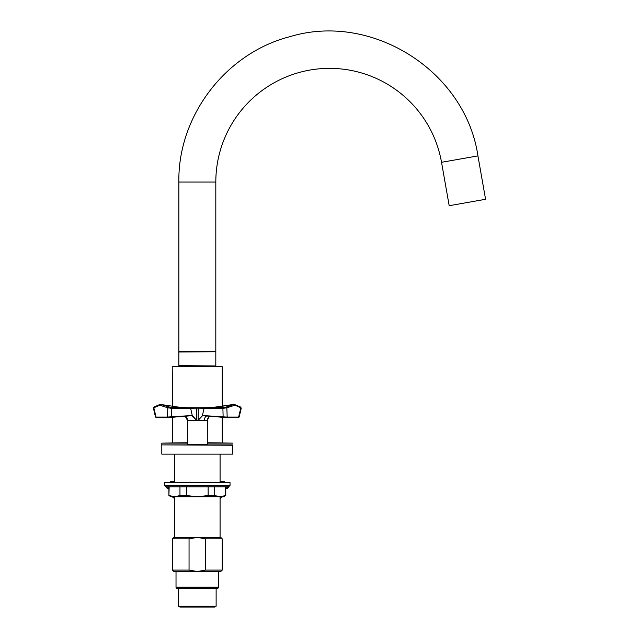 <?xml version="1.0" encoding="UTF-8"?>
<svg xmlns="http://www.w3.org/2000/svg" width="639" height="639" viewBox="0 0 639 639"><rect width="100%" height="100%" fill="white"/><g stroke="black" fill="none" stroke-linecap="round" stroke-linejoin="round"><path stroke-width="0.96" d="M214.392 366.363L180.142 365.939M224.345 482.557L224.345 481.494L220.08 481.494M174.599 481.494L170.333 481.494L170.333 482.557M172.466 366.722L222.212 366.722L172.818 366.363L172.466 406.34M172.466 442.763L172.41 417.243L185.246 416.013L186.3 416.812L187.347 419.16L186.772 417.451M205.622 538.829L222.212 538.829L220.79 537.407L197.339 537.407L205.622 538.829L205.622 570.1L197.339 571.514L189.048 570.1L189.048 538.829L197.339 537.407L173.888 537.407L172.466 538.829L189.048 538.829M176.021 587.153A1.422 1.422 0 0 0 177.434 588.575L217.236 588.575C218.586 587.904 219.057 587.433 218.658 587.153L176.021 587.153L176.021 571.514M189.048 570.1L172.466 570.1L172.466 538.829M172.466 570.1L173.888 571.514L220.79 571.514L222.212 570.1L205.622 570.1M196.604 606.227L178.545 606.227L179.966 607.05L214.704 607.05L216.126 606.227L196.604 606.227M178.856 365.652L215.527 365.939L178.856 365.652L178.856 352.009L215.527 351.73M222.068 496.767L220.08 498.548M174.599 498.548L172.69 496.767M222.068 497.126L220.455 498.548M174.567 498.548L172.69 497.126M225.759 487.174L228.602 487.174L227.18 488.595L225.759 488.595M168.912 488.595L167.49 488.595L166.068 487.174L168.912 487.174M220.79 496.767L173.888 496.767M225.759 486.822L225.759 495.537L223.634 496.767L171.044 496.767L168.912 495.537L169.167 486.822M179.966 486.822L179.966 495.537L174.567 496.767L169.167 495.537M208.138 486.822L208.138 495.537L197.339 496.767L186.532 495.537L186.532 486.822M225.511 486.822L225.511 495.537L220.112 496.767L214.704 495.537L214.704 486.822M214.704 495.537L208.138 495.537M186.532 495.537L179.966 495.537M228.602 486.822L166.068 486.822L164.646 485.4L230.024 485.4L228.602 486.822M230.024 485.4L230.024 482.557L164.646 482.557L164.646 485.4M215.814 351.586L178.856 351.586L215.814 351.586L215.814 182.059A113.726 113.726 0 0 1 441.533 162.306L449.185 205.702L485.576 199.28L477.932 155.892L441.533 162.306M187.387 443.115L161.803 443.115L161.803 454.129L232.868 454.129L232.516 444.896L162.162 444.896L232.868 445.247M207.284 443.115L232.868 443.115L207.284 442.763M187.387 442.763L161.803 443.115M207.284 420.518L187.387 420.518L187.387 444.68L207.284 444.68L207.332 419.16M181.66 407.41L180.885 407.339M180.438 407.291L177.73 407.003M177.283 406.947L174.535 406.62M207.34 407.722L207.1 407.722A0.711 0.551 89.4 0 0 207.1 407.722L218.179 406.859L234.513 404.391A0.711 0.511 110.8 0 1 234.952 405.198L240.847 407.794L238.635 417.051L227.172 417.051L226.853 407.794L234.952 405.198M220.231 406.604L219.8 406.66M217.516 406.939L216.613 407.035M215.734 407.139L214.688 407.243M211.469 407.554L210.974 407.594M187.57 407.722L187.57 407.722A0.711 0.551 -89.4 0 1 187.578 407.722L187.762 407.73A0.711 0.551 90 0 1 188.297 408.553L196.365 408.824L196.62 420.326L192.483 415.789L191.468 415.558L167.506 417.051L156.044 417.051L153.823 407.794L159.718 405.198A0.711 0.511 69.2 0 1 159.966 404.415L160.517 404.359L159.966 404.415A0.711 0.511 69.2 0 1 160.165 404.391L177.93 407.027M156.044 417.051L156.595 417.626A0.695 0.559 -90.4 0 1 156.044 417.051M159.718 405.198L167.825 407.794L167.506 417.051A0.695 0.407 90.4 0 0 167.905 417.626A0.695 0.407 90.3 0 1 167.905 417.626A0.695 0.407 90.4 0 0 167.937 417.626L191.317 415.725M223.346 407.57L198.234 407.73L198.282 408.824L204.017 408.545A215.423 4.313 178.6 0 1 206.365 408.545L222.899 408.361L226.853 407.794L226.294 406.987L223.346 407.57A0.711 0.607 89.5 0 0 222.899 408.361L223.123 416.868L227.172 417.051A0.695 0.407 89.7 0 1 226.733 417.626L238.027 417.626A0.695 0.559 -89.5 0 0 238.083 417.626L238.083 417.626A0.695 0.559 -89.6 0 1 238.067 417.626A0.695 0.559 -89.5 0 0 238.635 417.051L238.075 417.626L232.868 417.626M223.586 417.435A0.671 0.567 97.6 0 1 223.123 416.868L203.202 415.566L202.18 415.797L198.13 420.326L202.323 415.925L203.354 415.725L226.733 417.626M187.235 418.593L187.379 419.328M187.419 420.27L185.046 415.925C186.029 416.021 186.812 417.211 187.395 419.48M154.318 406.987A0.711 0.583 62.4 0 0 153.823 407.794L153.424 408.153L155.509 417.067L156.595 417.626A0.695 0.559 -90.4 0 0 156.643 417.626L167.937 417.626M168.384 406.987L167.825 407.794L171.779 408.361L188.098 408.553A0.711 0.551 90.6 0 0 187.562 407.722L171.324 407.57L160.629 404.391A0.711 0.463 -70.9 0 0 159.95 405.198M203.202 415.566L203.346 415.725C209.911 416.037 213.043 416.029 223.594 417.435L238.075 417.626L239.162 417.067L241.254 408.153L240.847 407.794A0.711 0.583 117.6 0 0 240.599 407.043L234.154 404.359L213.059 407.41M234.721 405.198A0.711 0.463 70.9 0 0 234.042 404.391L226.294 406.987M206.908 415.869A4.689 3.315 -90 0 0 204.368 420.406L198.13 420.326L198.282 408.824L196.365 408.824L196.405 407.73L187.562 407.722M207.292 419.408L207.26 420.326L209.648 415.917L207.26 420.326L207.419 418.713M186.077 416.572L187.259 418.737M191.468 415.558L196.62 420.326L187.419 420.326M192.347 415.925L190.71 408.561A0.711 0.543 -90 0 0 190.174 407.73M171.012 417.443A0.671 0.567 -97.6 0 0 171.548 416.868L171.779 408.361A0.711 0.607 90.5 0 0 171.324 407.57M206.365 408.545A0.711 0.551 90 0 1 206.908 407.73L207.1 407.722A0.711 0.551 89.4 0 0 206.565 408.545M202.323 415.925L204.017 408.545A0.711 0.543 90 0 1 204.552 407.73L201.597 407.73L201.301 408.728M206.908 407.73L204.552 407.73L206.908 407.73M196.405 407.73L198.234 407.73M207.26 420.326L204.368 420.406M178.856 351.586L178.856 182.059L215.814 182.059M154.079 407.043L159.966 404.415L154.079 407.043L153.424 408.145L154.079 407.043M206.389 420.382L207.252 420.326M226.765 417.626L223.594 417.435A0.671 0.567 97.6 0 0 223.666 417.443M193.345 408.736L193.05 407.73M222.212 442.763L222.212 417.243M222.212 406.34L222.212 366.722M218.658 587.153L218.658 571.514M222.212 570.1L222.212 538.829M220.08 537.407L220.08 496.767M220.08 482.557L220.08 454.129M174.599 537.407L174.599 496.767M174.599 482.557L174.599 454.129M178.545 588.575L178.545 606.227M216.126 588.575L216.126 606.227M176.276 587.968L176.995 588.503M215.814 365.652L215.814 352.009M168.912 486.822L168.912 495.537M477.932 155.892C465.543 71.185 371.954 11.79 290.034 36.647C225.831 52.965 177.778 115.811 178.856 182.059M161.803 454.129L161.803 445.247M233.626 404.463L232.316 404.711M217.252 406.963L216.078 407.099M182.626 407.498L186.812 407.714M223.442 417.419L222.284 417.251L223.442 417.419M156.595 417.626L161.803 417.626M155.509 417.067L153.424 408.153M241.254 408.145L240.599 407.043M187.387 420.518L187.339 419.072M167.905 417.626L191.38 415.725M207.332 407.722L213.043 407.41M159.966 404.415L160.517 404.359M171.228 417.419L172.41 417.243"/></g></svg>
